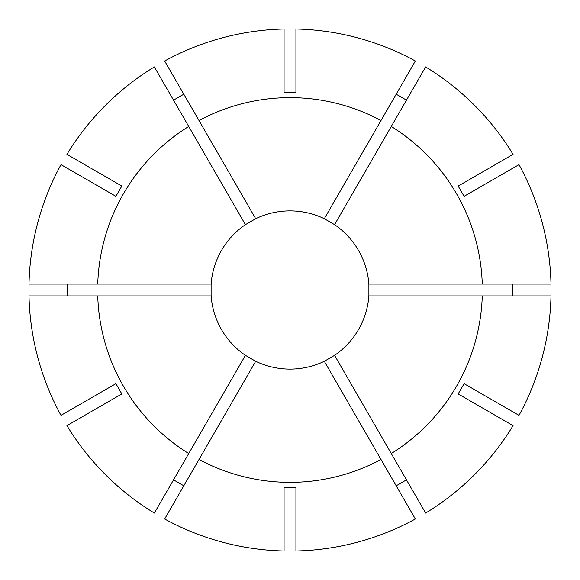 <?xml version="1.0" encoding="UTF-8"?>
<svg xmlns="http://www.w3.org/2000/svg" width="580" height="580" viewBox="0 0 580 580"><rect width="100%" height="100%" fill="white"/><g stroke="black" fill="none" stroke-linecap="round" stroke-linejoin="round"><path stroke-width="0.87" d="M512.662 284.07L512.662 295.93M368.887 295.93A79.112 79.112 0 0 1 334.58 355.351L324.307 361.282A79.112 79.112 0 0 1 255.693 361.282L245.42 355.351A79.112 79.112 0 0 1 211.113 295.93L211.113 284.07A79.112 79.112 0 0 1 245.42 224.649L255.693 218.718A79.112 79.112 0 0 1 324.307 218.718L334.58 224.649A79.112 79.112 0 0 1 368.887 284.07L368.887 295.93L551 295.93A261.065 261.065 0 0 1 518.999 415.36L464.101 383.67L458.171 393.943L513.068 425.64A261.065 261.065 0 0 1 425.64 513.068L391.268 453.538A192.357 192.357 0 0 0 482.263 295.93M97.737 284.07L29 284.07A261.065 261.065 0 0 1 61.002 164.64L115.899 196.33L121.829 186.057L66.932 154.36A261.065 261.065 0 0 1 154.36 66.932L188.732 126.462A192.357 192.357 0 0 0 97.737 284.07L211.113 284.07M199.005 120.524L164.64 61.002A261.065 261.065 0 0 1 284.07 29L284.07 92.387L295.93 92.387L295.93 29A261.065 261.065 0 0 1 415.36 61.002L380.995 120.524A192.357 192.357 0 0 0 199.005 120.524L255.693 218.718M391.268 126.462L425.64 66.932A261.065 261.065 0 0 1 513.068 154.36L458.171 186.057L464.101 196.33L518.999 164.64A261.065 261.065 0 0 1 551 284.07L482.263 284.07A192.357 192.357 0 0 0 391.268 126.462L334.58 224.649M380.995 459.476L415.36 518.999A261.065 261.065 0 0 1 295.93 551L295.93 487.613L284.07 487.613L284.07 551A261.065 261.065 0 0 1 164.64 518.999L199.005 459.476A192.357 192.357 0 0 0 380.995 459.476L324.307 361.282M245.42 224.649L188.732 126.462M324.307 218.718L380.995 120.524M368.887 284.07L482.263 284.07M334.58 355.351L391.268 453.538M255.693 361.282L199.005 459.476M67.338 295.93L67.338 284.07M97.737 295.93A192.357 192.357 0 0 0 188.732 453.538L154.36 513.068A261.065 261.065 0 0 1 66.932 425.64L121.829 393.943L115.899 383.67L61.002 415.36A261.065 261.065 0 0 1 29 295.93L211.113 295.93M183.809 485.793L173.529 479.863M245.42 355.351L188.732 453.538M396.191 94.206L406.471 100.137M406.471 479.863L396.191 485.793M173.529 100.137L183.809 94.206"/></g></svg>
